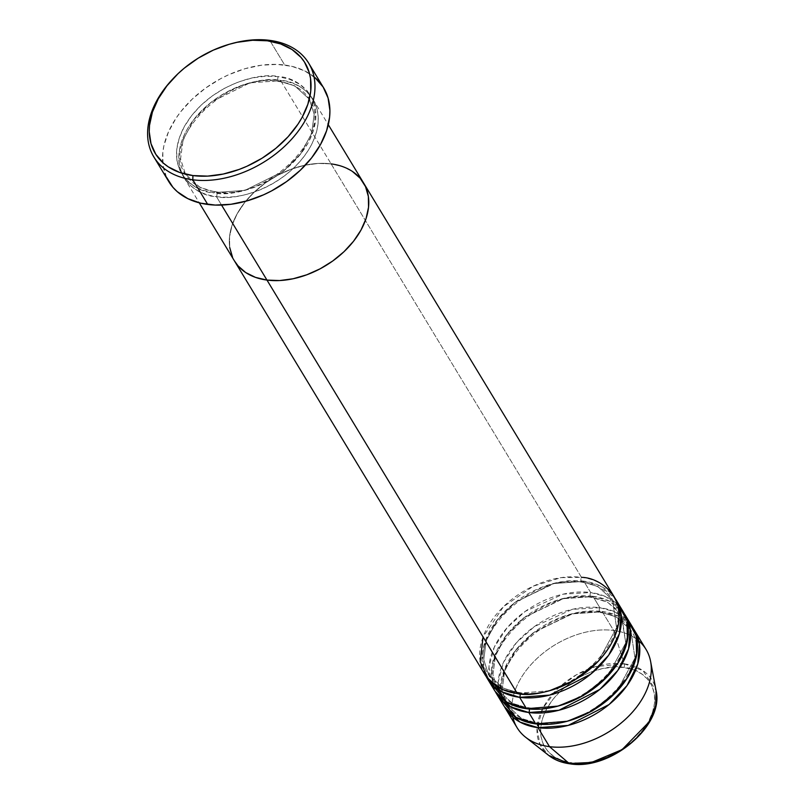 <?xml version="1.0" encoding="UTF-8"?>
<svg xmlns="http://www.w3.org/2000/svg" width="804" height="804" viewBox="0 0 804 804"><rect width="100%" height="100%" fill="white"/><g stroke="black" fill="none" stroke-linecap="round" stroke-linejoin="round"><path stroke-width="0.6" stroke-dasharray="4.02 3.01" d="M278.154 80.862A3.015 1.688 -82.5 0 1 278.284 76.641C261.461 71.938 208.859 83.747 184.277 126.64C161.383 169.744 194.739 192.799 214.145 192.839A3.015 1.688 -82.5 0 1 215.673 191.734A3.015 1.688 -82.5 0 1 216.577 192.407L200.015 187.432L185.422 174.146L180.568 158.971L183.081 139.765L193.995 119.494L211.311 101.977L249.863 82.872L278.154 80.862L249.863 82.872L211.311 101.977L193.995 119.494L183.081 139.765L180.568 158.971L185.422 174.146L200.015 187.432L216.577 192.407A3.015 1.688 -82.5 0 1 216.437 196.628C197.03 196.598 163.684 173.543 186.578 130.429C211.161 87.546 263.752 75.737 280.586 80.44A3.015 1.688 -82.5 0 1 279.058 81.536A3.015 1.688 -82.5 0 1 278.154 80.862A3.015 1.688 97.5 0 0 279.058 81.536A3.015 1.688 97.5 0 0 280.586 80.44A75.425 51.154 148.8 0 1 313.027 99.465A75.425 51.154 148.8 0 1 295.611 166.147A75.425 51.154 148.8 0 1 216.437 196.628L221.552 205.07L216.437 196.628A75.425 51.154 148.8 0 1 183.995 177.604A75.425 51.154 148.8 0 1 201.412 110.912A75.425 51.154 148.8 0 1 280.586 80.44L331.117 163.885L280.586 80.44C299.982 80.47 333.338 103.525 310.444 146.629C285.862 189.523 233.271 201.332 216.437 196.628A3.015 1.688 97.5 0 0 216.577 192.407L244.858 190.397L283.41 171.302L300.726 153.775L311.64 133.514L314.163 114.299L309.299 99.133L294.706 85.837L278.154 80.862L294.706 85.837L309.299 99.133L314.163 114.299L311.64 133.514L300.726 153.775L283.41 171.302L244.858 190.397L216.577 192.407A3.015 1.688 97.5 0 0 215.673 191.734A3.015 1.688 97.5 0 0 214.145 192.839L226.839 193.302L240.285 191.513L253.963 187.543L267.33 181.543L279.892 173.754L291.159 164.458L300.706 154.016L308.153 142.841L313.218 131.353L315.711 119.997L315.53 109.203L312.686 99.384L307.289 90.932L299.55 84.169L289.752 79.345L278.284 76.641L265.581 76.179L252.144 77.968L238.466 81.938L225.1 87.927L212.537 95.726L201.261 105.022L191.724 115.464L184.277 126.64L179.212 138.127L176.719 149.484L176.9 160.277L179.744 170.086L185.141 178.548L192.88 185.312L202.678 190.136L214.145 192.839C230.969 197.543 283.571 185.734 308.153 142.841C331.047 99.726 297.691 76.681 278.284 76.641A3.015 1.688 97.5 0 0 278.154 80.862M363.679 183.121L363.559 182.92A75.425 51.154 -31.2 0 0 331.117 163.885L342.584 166.589L352.373 171.413L342.584 166.589L331.117 163.885A75.425 51.154 -31.2 0 0 251.943 194.367A75.425 51.154 -31.2 0 0 234.527 261.049A75.425 51.154 148.8 0 1 251.943 194.367A75.425 51.154 148.8 0 1 331.117 163.885L581.473 577.352L561.031 577.654L533.333 586.126L503.384 606.769L483.063 636.949M314.012 76.842A90.51 61.375 -31.2 0 0 284.696 65.023L269.772 40.371L284.696 65.023A90.51 61.375 -31.2 0 0 189.694 101.595A90.51 61.375 -31.2 0 0 168.79 181.624M234.406 260.848L232.567 257.34L234.406 260.848M331.117 163.885L318.414 163.423L304.967 165.212L291.299 169.182L277.923 175.182L265.36 182.97L254.094 192.267L244.557 202.708L237.11 213.884L232.044 225.371L229.552 236.728L229.723 247.521L229.552 236.728L232.044 225.371L237.11 213.884L244.557 202.708L254.094 192.267L265.36 182.97L277.923 175.182L291.299 169.182L304.967 165.212L318.414 163.423L331.117 163.885L581.473 577.352A75.425 51.154 -31.2 0 0 502.309 607.834A75.425 51.154 -31.2 0 0 484.882 674.516M231.783 43.567A90.51 61.375 -31.2 0 0 172.528 79.254A90.51 61.375 148.8 0 1 231.2 43.728M166.448 177.161L163.031 165.393L162.82 152.438L163.915 145.675L168.478 131.896L176.026 118.228L180.83 111.605L192.277 99.083L205.794 87.927L220.869 78.571L228.808 74.682L245.119 68.672L261.471 65.204L277.229 64.41L291.802 66.31L304.615 70.852L315.188 77.837M323.118 87.013L323.62 87.827M494.078 689.691A75.425 51.154 -31.2 0 1 511.495 623.01A75.425 51.154 -31.2 0 1 590.669 592.528L605.271 596.457L619.12 606.196A75.425 51.154 -31.2 0 0 590.669 592.528A3.015 1.688 97.5 0 0 590.528 596.749L562.247 598.759L523.695 617.854L506.379 635.381L495.465 655.642L492.942 674.857L497.807 690.023L492.942 674.857L495.465 655.642L506.379 635.381L523.695 617.854L562.247 598.759L590.528 596.749A3.015 1.688 97.5 0 0 591.432 597.422A3.015 1.688 97.5 0 0 592.96 596.317L599.854 607.703L614.457 611.633L628.306 621.371A75.425 51.154 -31.2 0 0 599.854 607.703A3.015 1.688 97.5 0 0 599.714 611.924L571.433 613.924L532.881 633.029L515.565 650.557L504.651 670.817L502.128 690.033L506.992 705.198L502.128 690.033L504.651 670.817L515.565 650.557L532.881 633.029L571.433 613.924L599.714 611.924A3.015 1.688 97.5 0 0 600.628 612.588A3.015 1.688 97.5 0 0 602.146 611.492L613.633 630.457A75.425 51.154 148.8 0 1 638.808 640.929A75.425 51.154 -31.2 0 0 613.633 630.457L624.306 663.863L642.999 670.626L656.044 690.505A64.702 43.878 -31.2 0 0 624.306 663.863A3.015 1.688 -82.5 0 1 623.914 667.511C610.125 663.662 567.041 673.33 546.901 708.475C528.148 743.79 555.474 762.674 571.363 762.705L581.774 763.086L592.789 761.619L603.985 758.373L614.939 753.459L625.231 747.067L634.467 739.459L642.285 730.906L648.386 721.741L652.536 712.334L654.577 703.028L654.426 694.184L652.094 686.144L647.682 679.219L641.331 673.672L633.311 669.722L623.914 667.511L613.512 667.129L602.497 668.596L591.292 671.842L580.337 676.757L570.046 683.149L560.82 690.767L553.001 699.309L546.901 708.475L542.75 717.882L540.71 727.188L540.851 736.032L543.182 744.072L547.604 750.996L553.946 756.544L561.976 760.494L571.363 762.705A3.015 1.688 -82.5 0 1 569.845 763.8A3.015 1.688 97.5 0 0 571.363 762.705C585.151 766.554 628.246 756.886 648.386 721.741C667.139 686.425 639.813 667.541 623.914 667.511A3.015 1.688 97.5 0 0 624.306 663.863L613.633 630.457L602.146 611.492A75.425 51.154 148.8 0 0 524.107 640.858A75.425 51.154 148.8 0 0 504.47 706.726L500.359 690.546L503.927 670.566L515.877 649.944L533.967 632.376L573.332 613.422L602.146 611.492A3.015 1.688 -82.5 0 1 600.628 612.588A3.015 1.688 -82.5 0 1 599.714 611.924A3.015 1.688 -82.5 0 1 599.854 607.703L592.96 596.317A75.425 51.154 148.8 0 0 514.922 625.683A75.425 51.154 148.8 0 0 495.284 691.551L491.164 675.37L494.741 655.401L506.691 634.768L524.781 617.201L564.147 598.256L592.96 596.317A3.015 1.688 -82.5 0 1 591.432 597.422A3.015 1.688 -82.5 0 1 590.528 596.749A3.015 1.688 -82.5 0 1 590.669 592.528L583.774 581.151A75.425 51.154 148.8 0 0 505.736 610.507A75.425 51.154 148.8 0 0 486.098 676.375L481.978 660.205L485.556 640.225L497.505 619.593L515.585 602.025L554.961 583.081L583.774 581.151A3.015 1.688 -82.5 0 1 582.247 582.247A3.015 1.688 -82.5 0 1 581.342 581.573L553.062 583.583L514.51 602.688L497.194 620.206L486.279 640.476L483.757 659.682L488.621 674.847L503.214 688.144L519.766 693.118L503.214 688.144L488.621 674.847L483.757 659.682L486.279 640.476L497.194 620.206L514.51 602.688L553.062 583.583L581.342 581.573A3.015 1.688 -82.5 0 1 581.473 577.352A3.015 1.688 97.5 0 0 581.342 581.573L597.895 586.548L612.497 599.844L616.567 627.743L598.297 661.22L616.567 627.743L612.497 599.844L597.895 586.548L581.342 581.573A3.015 1.688 97.5 0 0 582.247 582.247A3.015 1.688 97.5 0 0 583.774 581.151A75.425 51.154 148.8 0 1 615.01 598.317L600.166 585.895L583.774 581.151L590.669 592.528L563.091 594.166L525.313 611.321L507.254 627.552L494.319 647.14L488.963 666.888L491.174 683.671M517.334 693.54A3.015 1.688 -82.5 0 1 518.861 692.445A3.015 1.688 -82.5 0 1 519.766 693.118A3.015 1.688 97.5 0 0 518.861 692.445A3.015 1.688 97.5 0 0 517.334 693.54M621.07 614.045L625.753 642.919L607.482 676.385L625.753 642.919L621.683 615.02L607.09 601.724L590.528 596.749L607.09 601.724L621.683 615.02C647.331 648.939 579.875 717.66 528.067 707.62C513.877 705.56 503.786 699.701 497.807 690.023L512.399 703.319L528.952 708.294A3.015 1.688 -82.5 0 1 529.253 709.017A3.015 1.688 97.5 0 0 528.952 708.294L512.399 703.319L497.807 690.023C472.149 656.094 539.615 587.372 591.422 597.412L607.321 602.106L618.879 611.09M526.519 708.716A3.015 1.688 -82.5 0 1 528.047 707.62A3.015 1.688 -82.5 0 1 528.952 708.294A3.015 1.688 97.5 0 0 528.047 707.62A3.015 1.688 97.5 0 0 526.519 708.716M506.992 705.198L521.585 718.495L538.137 723.459A3.015 1.688 -82.5 0 1 538.439 724.193A3.015 1.688 97.5 0 0 538.137 723.459L521.585 718.495L506.992 705.198C481.335 671.27 548.8 602.548 600.608 612.588C614.799 614.648 624.879 620.517 630.869 630.185L634.949 658.094L616.678 691.561L634.949 658.094L630.869 630.185L616.276 616.889L599.714 611.924L616.276 616.889L630.869 630.185C656.516 664.114 589.061 732.836 537.253 722.796C523.062 720.736 512.972 714.867 506.992 705.198M535.715 723.891A3.015 1.688 -82.5 0 1 537.233 722.796A3.015 1.688 -82.5 0 1 538.137 723.459A3.015 1.688 97.5 0 0 537.233 722.796A3.015 1.688 97.5 0 0 535.715 723.891M503.264 704.867A75.425 51.154 -31.2 0 1 520.68 638.175A75.425 51.154 -31.2 0 1 599.854 607.703L572.287 609.342L534.499 626.497L516.439 642.718L503.505 662.315L498.148 682.063L500.369 698.847M613.924 596.387A75.425 51.154 -31.2 0 0 581.473 577.352M602.146 611.492A75.425 51.154 148.8 0 1 633.391 628.658L618.537 616.246L602.146 611.492M592.96 596.317A75.425 51.154 148.8 0 1 624.195 613.492L609.352 601.07L592.96 596.317M512.831 717.208A75.425 51.154 148.8 0 1 540.358 655.461A75.425 51.154 148.8 0 1 613.633 630.457A75.425 51.154 -31.2 0 0 534.469 660.938A75.425 51.154 -31.2 0 0 517.042 727.62M624.306 663.863A64.702 43.878 -31.2 0 0 551.202 695.721A64.702 43.878 -31.2 0 0 548.78 755.458L540.007 744.554L537.022 728.203L542.821 708.314L557.232 689.169L576.367 674.807L595.513 666.616L624.306 663.863M567.956 721.057L538.137 723.459L567.956 721.057M558.77 705.892L528.952 708.294L558.77 705.892M549.584 690.716L519.766 693.118L549.584 690.716M520.067 693.842A3.015 1.688 97.5 0 0 519.766 693.118M215.683 191.744C201.492 189.684 191.412 183.814 185.422 174.146C159.775 140.208 227.241 71.486 279.038 81.536C293.229 83.596 303.319 89.455 309.299 99.133C334.956 133.062 267.491 201.784 215.683 191.744M313.027 99.465L328.303 124.7M183.995 177.604L199.271 202.829M582.237 582.247C530.429 572.197 462.963 640.919 488.621 674.847C494.601 684.526 504.691 690.395 518.871 692.455C570.679 702.495 638.145 633.773 612.497 599.844C606.507 590.166 596.417 584.307 582.237 582.247"/><path stroke-width="1.21" d="M231.2 43.728A90.51 61.375 148.8 0 1 269.772 40.371L267.34 40.793A87.495 59.335 148.8 0 1 301.982 117.585A87.495 59.335 148.8 0 1 192.93 175.573L192.799 179.794A90.51 61.375 -31.2 0 0 305.61 119.806A90.51 61.375 -31.2 0 0 269.772 40.371A90.51 61.375 148.8 0 1 308.706 63.204A90.51 61.375 148.8 0 1 287.802 143.223A90.51 61.375 148.8 0 1 192.799 179.794L207.733 204.457A90.51 61.375 -31.2 0 0 302.736 167.885A90.51 61.375 -31.2 0 0 323.64 87.857A90.51 61.375 -31.2 0 0 314.012 76.842M221.552 205.07L266.968 280.083A75.425 51.154 -31.2 0 0 346.142 249.602A75.425 51.154 -31.2 0 0 363.559 182.92A75.425 51.154 148.8 0 1 346.142 249.602A75.425 51.154 148.8 0 1 266.968 280.083L255.501 277.38L245.712 272.556L237.964 265.792L234.406 260.848L237.964 265.792L245.712 272.556L255.501 277.38L266.968 280.083L221.552 205.07M483.063 636.949L480.219 661.792L488.681 679.651L502.611 689.561L517.334 693.54L266.968 280.083A75.425 51.154 148.8 0 1 234.527 261.049A75.425 51.154 -31.2 0 0 266.968 280.083L279.671 280.546L293.118 278.757L306.786 274.787L320.163 268.797L332.725 260.998L343.991 251.702L353.529 241.26L360.976 230.085L366.041 218.598L368.533 207.241L368.363 196.447L365.518 186.639L360.122 178.176L352.373 171.413L360.122 178.176L365.518 186.639L368.363 196.447L368.533 207.241L366.041 218.598L360.976 230.085L353.529 241.26L343.991 251.702L332.725 260.998L320.163 268.797L306.786 274.787L293.118 278.757L279.671 280.546L266.968 280.083L517.334 693.54A75.425 51.154 -31.2 0 0 596.508 663.069A75.425 51.154 -31.2 0 0 613.924 596.387L363.559 182.92A75.425 51.154 148.8 0 0 331.117 163.885M232.567 257.34L229.723 247.521L232.567 257.34M267.34 40.793L252.607 40.26L237.009 42.331L229.08 44.32L213.311 50.129L198.196 58.169L184.307 68.129L177.996 73.717L166.93 85.827L158.287 98.791L152.408 112.118L149.524 125.293L149.232 131.665L151.001 143.675L155.805 154.318L163.463 163.192L168.267 166.85L179.634 172.448L192.93 175.573L207.663 176.116L223.261 174.046L239.12 169.443L246.959 166.247L262.074 158.207L275.963 148.248L288.093 136.74L297.993 124.148L301.982 117.585L307.862 104.259L310.746 91.083L310.545 78.561L309.279 72.702L304.475 62.059L300.987 57.375L292.003 49.526L280.636 43.929L267.34 40.793L269.772 40.371A90.51 61.375 -31.2 0 0 231.783 43.567L230.617 43.888A87.495 59.335 148.8 0 1 267.34 40.793M153.865 156.961L168.79 181.624A90.51 61.375 -31.2 0 0 207.733 204.457L192.799 179.794A90.51 61.375 148.8 0 1 153.865 156.961A90.51 61.375 148.8 0 1 172.528 79.254A90.51 61.375 -31.2 0 0 172.116 79.696A90.51 61.375 -31.2 0 0 192.799 179.794L192.93 175.573A87.495 59.335 148.8 0 1 172.94 78.812A87.495 59.335 148.8 0 1 230.617 43.888M315.188 77.837L323.118 87.013L328.082 98.028L329.901 110.45L329.61 117.042L326.615 130.67L320.535 144.459L311.6 157.875L300.153 170.398L286.636 181.553L271.561 190.91L263.611 194.799L247.31 200.809L230.959 204.276L215.201 205.07L200.628 203.161L187.814 198.628L177.242 191.643L172.92 187.302L166.448 177.161M519.766 693.118A3.015 1.688 -82.5 0 1 519.635 697.339L501.545 691.721L486.098 676.375A75.425 51.154 148.8 0 0 487.184 678.315L494.078 689.691A75.425 51.154 -31.2 0 0 526.519 708.716A75.425 51.154 -31.2 0 0 605.693 678.244A75.425 51.154 -31.2 0 0 623.11 611.553A75.425 51.154 -31.2 0 0 619.12 606.196L626.969 620.567L627.411 640.346L618.175 662.697L600.558 683.068L578.981 697.812L558.036 706.093L526.519 708.716L519.635 697.339L526.519 708.716L506.821 702.173L491.174 683.671M496.369 693.48A75.425 51.154 148.8 0 0 528.821 712.515L558.951 710.254L599.895 689.36L617.844 670.415L628.567 648.858L630.205 628.859L624.195 613.492A75.425 51.154 148.8 0 1 625.411 615.351A75.425 51.154 148.8 0 1 607.985 682.033A75.425 51.154 148.8 0 1 528.821 712.515A3.015 1.688 97.5 0 0 529.253 709.017A3.015 1.688 -82.5 0 1 528.821 712.515L510.741 706.887L495.284 691.551A75.425 51.154 148.8 0 0 496.369 693.48L503.264 704.867A75.425 51.154 -31.2 0 0 535.715 723.891A75.425 51.154 -31.2 0 0 614.879 693.41A75.425 51.154 -31.2 0 0 632.296 626.728A75.425 51.154 -31.2 0 0 628.306 621.371L636.155 635.743L636.607 655.511L627.361 677.872L609.744 698.234L588.166 712.987L567.222 721.268L535.715 723.891L528.821 712.515L535.715 723.891L516.007 717.349L500.369 698.847M505.555 708.656A75.425 51.154 148.8 0 0 538.007 727.68L568.137 725.429L609.08 704.535L627.03 685.581L637.753 664.024L639.391 644.034L633.391 628.658A75.425 51.154 148.8 0 1 634.597 630.517A75.425 51.154 148.8 0 1 617.181 697.209A75.425 51.154 148.8 0 1 538.007 727.68A3.015 1.688 97.5 0 0 538.439 724.193A3.015 1.688 -82.5 0 1 538.007 727.68L519.927 722.062L504.47 706.726A75.425 51.154 148.8 0 0 505.555 708.656L517.042 727.62A75.425 51.154 -31.2 0 0 549.494 746.655L569.272 763.539A3.015 1.688 97.5 0 0 569.845 763.8A3.015 1.688 -82.5 0 1 569.272 763.539A64.702 43.878 -31.2 0 0 631.381 742.745A64.702 43.878 -31.2 0 0 656.044 690.505L655.742 705.329L649.32 721.721L622.095 749.619L591.533 762.443L569.272 763.539L549.494 746.655A75.425 51.154 -31.2 0 0 628.658 716.173A75.425 51.154 -31.2 0 0 646.084 649.491A75.425 51.154 -31.2 0 0 638.808 640.929A75.425 51.154 148.8 0 1 650.627 661.521A75.425 51.154 148.8 0 1 621.884 722.404A75.425 51.154 148.8 0 1 549.494 746.655L538.007 727.68L549.494 746.655A75.425 51.154 148.8 0 1 525.595 737.228A75.425 51.154 148.8 0 1 512.831 717.208M520.067 693.842A3.015 1.688 97.5 0 1 519.635 697.339L549.755 695.078L590.709 674.184L608.658 655.24L619.381 633.683L621.02 613.683L615.01 598.317A75.425 51.154 148.8 0 1 616.226 600.176A75.425 51.154 148.8 0 1 598.799 666.858A75.425 51.154 148.8 0 1 519.635 697.339A75.425 51.154 148.8 0 1 487.184 678.315M650.627 661.521L656.044 690.505C664.667 725.479 610.286 770.925 569.825 763.8C561.544 762.705 554.529 759.921 548.78 755.458A64.702 43.878 -31.2 0 0 569.272 763.539L548.78 755.458L525.595 737.228M199.271 202.829L484.882 674.516A75.425 51.154 -31.2 0 0 517.334 693.54C534.168 698.254 586.759 686.445 611.341 643.552C634.235 600.437 600.879 577.393 581.473 577.352M616.678 691.561L592.447 710.836L567.956 721.057L592.447 710.836L616.678 691.561M607.482 676.385L583.252 695.661L558.77 705.892L583.252 695.661L607.482 676.385M598.297 661.22L574.066 680.486L549.584 690.716L574.066 680.486L598.297 661.22M328.303 124.7L363.559 182.92M308.706 63.204L323.64 87.857M172.116 79.696L172.94 78.812M616.226 600.176L623.11 611.553M634.597 630.517L646.084 649.491M625.411 615.351L632.296 626.728M621.07 614.045L618.879 611.09"/></g></svg>
